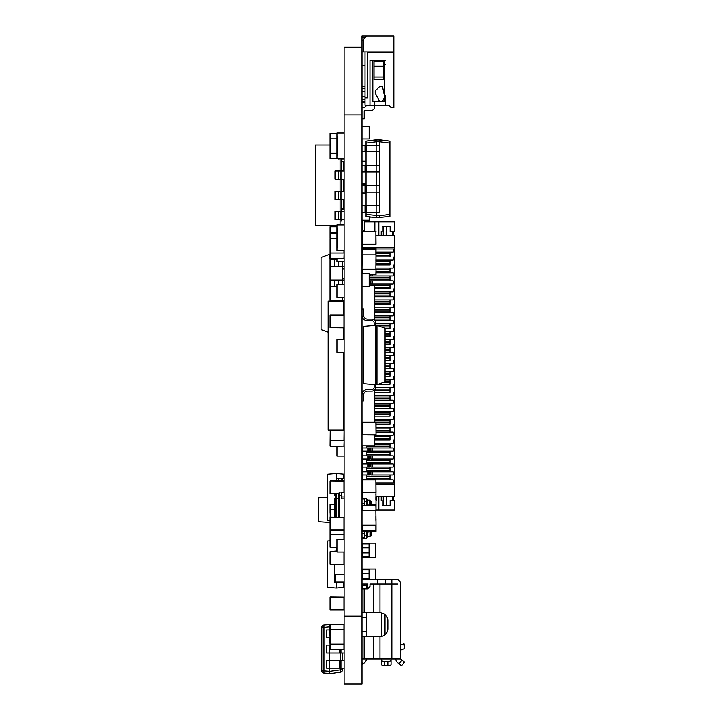<?xml version="1.0" encoding="UTF-8"?>
<svg xmlns="http://www.w3.org/2000/svg" width="720" height="720" viewBox="0 0 720 720"><rect width="100%" height="100%" fill="white"/><g stroke="black" fill="none" stroke-linecap="round" stroke-linejoin="round"><path stroke-width="1.08" d="M361.998 616.176L344.124 616.176L344.124 684L361.998 684L361.998 47.16L344.124 47.16L344.124 114.984L361.998 114.984M344.124 616.176L344.124 114.984M361.998 445.824L374.733 445.824L374.733 435.033M374.733 422.136L374.733 389.817M374.733 320.319L374.733 285.336L369.162 285.336M366.039 193.716L361.998 193.716M329.157 301.104L329.157 254.556L330.111 254.556M342.504 261.45L342.504 284.499M342.504 297.234L342.504 301.104M328.203 332.253L321.075 329.661L321.075 257.499L329.157 254.556M330.372 301.104L330.372 286.506L336.96 286.506M330.372 280.035L334.215 280.035L334.215 286.506L330.372 286.506L330.372 266.283L344.124 266.283M330.372 259.812L334.215 259.812L334.215 266.283L330.372 266.283L330.372 258.606M344.124 306.72L343.323 306.72M344.124 300.249L342.504 300.249L344.124 300.249M330.372 300.249L342.504 300.249M344.124 280.035L342.504 280.035L344.124 280.035M334.215 280.035L342.504 280.035M334.215 259.812L336.96 259.812M338.661 266.283L342.504 266.283L338.661 266.283L338.661 261.45M385.047 335.565L385.047 332.127L385.047 335.565M376.956 325.341L385.047 328.284L385.047 381.843L376.956 384.786L376.956 325.341L375.741 325.341L375.741 387.216A3.843 3.843 45 0 1 371.907 391.059L367.452 391.059A3.843 3.843 -135 0 0 363.609 394.902L363.609 401.067L363.609 394.902M376.956 384.786L375.741 384.786L375.741 387.216M375.741 384.786L363.609 383.724L363.609 326.403L375.741 325.341L375.741 322.92A3.843 3.843 -135 0 0 371.907 319.077L367.452 319.077A3.843 3.843 45 0 1 363.609 315.234L363.609 309.069L361.998 309.069L363.609 309.069L363.609 315.234L363.609 309.069L361.998 309.069L363.609 309.069L363.609 315.234A3.843 3.843 45 0 0 367.452 319.077A3.843 3.843 45 0 1 363.609 315.234A3.843 3.843 45 0 0 367.452 319.077L371.907 319.077A3.843 3.843 -135 0 1 375.741 322.92A3.843 3.843 -135 0 0 371.907 319.077A3.843 3.843 -135 0 1 375.741 322.92L375.741 325.341L375.741 322.92L375.741 325.341L374.13 325.485L374.13 322.92A2.223 2.223 -135 0 0 371.907 320.697L367.452 320.697A5.463 5.463 45 0 1 361.998 315.243M374.13 384.651L374.13 387.216A2.223 2.223 45 0 1 371.907 389.439L367.452 389.439A5.463 5.463 -135 0 0 361.998 394.893M371.907 389.439L367.452 389.439M361.998 401.067L363.609 401.067M342.504 268.92L344.124 268.92M342.504 278.433L344.124 278.433M343.323 310.833L344.124 310.833M343.323 383.976L344.124 383.814L343.323 383.976M343.962 539.262L343.962 534.717L330.273 534.717L330.111 547.299L330.111 517.329L330.273 529.911L343.962 529.911L343.962 517.329L330.273 517.167L344.124 517.329M330.273 530.271L343.962 530.271L330.273 530.433L330.273 534.555L343.962 534.555L343.962 530.271L330.111 530.433M336.96 547.452L330.111 547.299L336.96 547.299M343.962 339.489L344.124 333.486L343.323 333.486M343.323 383.013L343.962 383.013L344.124 363.276L343.323 363.276M344.124 377.604L343.323 377.604M343.323 383.175L344.124 383.022L343.323 383.175M343.962 363.276L343.962 357.705L343.323 357.705L344.124 357.858L343.323 357.858M330.273 512.496L330.111 507.087L330.111 512.496M343.962 253.035L343.962 250.335L343.962 253.035L330.273 253.035L330.273 258.453L343.962 258.453L344.124 253.035M344.124 258.453L330.111 258.453L343.962 258.606L330.111 258.453L330.111 238.707L336.96 238.707M330.273 239.31L330.111 233.298M330.273 233.136L336.96 233.298M330.273 243.306L330.273 248.049M330.111 238.32L330.111 232.902M330.111 258.057L330.273 252.648M330.273 232.749L336.96 232.902M343.323 426.348L344.124 426.348L343.962 440.676L330.273 440.676L330.273 446.094L343.962 446.094L344.124 440.676M330.273 446.247L344.124 446.094L330.111 446.094L330.273 430.056M343.962 426.348L343.962 420.777L343.323 420.777L344.124 420.93L343.323 420.93M330.273 431.964L330.273 435.69M370.593 504.567L376.002 504.567L375.849 479.88L362.151 479.88L362.151 492.462L375.849 492.462L362.151 492.615L362.151 498.537M375.849 499.581L375.849 497.529M376.002 497.529L375.849 495.855M336.96 153.153L330.273 153.153L330.273 158.562L343.962 158.517M330.273 158.724L344.124 158.571L330.111 158.562L330.111 138.825L336.96 138.825M330.111 138.825L330.111 133.407L330.273 138.825M336.96 133.407L330.111 133.407M330.273 144.441L330.273 148.167M361.998 505.467L376.002 505.467L361.998 505.467L376.002 505.467L376.002 510.876L375.849 505.305L362.151 505.305L376.002 505.467L376.002 510.876L375.849 505.305L376.002 510.876L375.849 505.467L362.151 505.467L362.151 510.876L375.849 510.876L376.002 525.204L361.998 525.204L361.998 510.876M330.111 258.453L330.111 253.035M344.124 529.911L330.273 530.064M330.273 517.167L330.111 509.652L334.566 509.652M362.151 525.204L362.151 530.622L375.849 530.622L376.002 525.204L375.849 530.784L375.849 525.204M375.849 530.784L361.998 530.622L362.151 531.414L375.849 531.414L375.849 530.784L362.151 530.784M375.849 519.588L375.849 515.871M344.124 352.233L336.96 352.233L337.752 352.233L336.96 352.233L336.96 339.489L344.124 339.489M330.111 520.767L327.402 520.524L327.402 474.3L336.159 473.535L336.159 478.701L342.531 478.701L342.531 480.933M336.159 498.249L336.159 493.83M342.531 478.701L344.124 478.701L343.323 478.701L343.323 474.156L336.159 473.535M338.958 480.933L338.553 478.701M336.159 480.933L336.159 478.701L336.159 480.933M376.002 252.144L393.156 252.144L393.156 248.958L376.002 248.958L394.749 248.958L394.749 235.422L376.002 235.422L381.213 235.422L381.213 231.444L382.167 231.444L382.167 226.674L390.132 226.674L390.132 231.444L394.749 231.444L394.749 221.895L364.5 221.895L364.5 231.426M374.85 231.426L374.85 221.895M362.115 244.314L362.115 248.256M394.749 247.365L362.115 247.365M362.115 220.203L362.115 227.466A3.978 3.978 -0 0 0 364.5 231.111M365.292 220.203L365.292 221.895M371.448 217.116L369.162 217.116M378.828 496.53L378.828 510.066L394.749 510.066L394.749 500.508L390.132 500.508L393.156 500.508L392.364 500.508L392.364 496.53M378.828 510.066L376.002 510.066M386.154 235.422L386.154 231.444M392.364 235.422L392.364 231.444M383.679 235.422L383.679 226.674M378.828 235.422L378.828 221.895M389.97 291.942L389.97 293.535L374.733 293.535M374.733 296.721L393.156 296.721L374.733 296.721M389.97 307.863L389.97 309.456L374.733 309.456M393.156 312.642L374.733 312.642L393.156 312.642L393.156 315.828L374.733 315.828M393.156 320.607L374.967 320.607L393.156 320.607L393.156 323.784L375.741 323.784M389.97 347.67L389.97 349.263L385.047 349.263M385.047 352.449L393.156 352.449L385.047 352.449M389.97 363.591L389.97 365.184L385.047 365.184M393.156 368.37L385.047 368.37L393.156 368.37L393.156 371.547L385.047 371.547M389.97 395.433L389.97 397.026L374.733 397.026M393.156 400.212L374.733 400.212L393.156 400.212L393.156 403.389L374.733 403.389M374.733 408.168L393.156 408.168L374.733 408.168M389.97 427.275L389.97 428.868L376.002 428.868M393.156 432.054L376.002 432.054L393.156 432.054L393.156 435.231L374.733 435.231M393.156 479.817L375.993 479.817L393.156 479.817L393.156 482.994L376.002 482.994M389.97 455.931L389.97 454.338L366.885 454.338L366.885 455.931L393.156 455.931L370.863 455.931L370.863 459.117L372.456 459.117L372.456 455.931M389.97 451.152L389.97 452.745L366.885 452.745L366.885 451.152M389.97 447.975L389.97 446.382L366.885 446.382L366.885 447.975L393.156 447.975L393.156 451.152L369.279 451.152L370.863 451.152L370.863 447.975L362.25 447.975M366.885 454.338L366.885 452.745M389.97 454.338L389.97 452.745M389.97 443.196L389.97 444.789L374.733 444.789M366.885 446.382L366.885 445.824M389.97 446.382L389.97 444.789M389.97 440.01L374.733 440.01L389.97 440.01L389.97 438.417L374.733 438.417M389.97 435.231L389.97 436.824L374.733 436.824M389.97 438.417L389.97 436.824M389.97 432.054L389.97 428.868M389.97 424.089L376.002 424.089L389.97 424.089L389.97 422.496L376.002 422.496M389.97 419.31L389.97 420.903L374.733 420.903M389.97 422.496L389.97 420.903M389.97 416.133L374.733 416.133L389.97 416.133L389.97 414.54L374.733 414.54M389.97 411.354L389.97 412.947L374.733 412.947M389.97 414.54L389.97 412.947M393.156 408.168L393.156 411.354L374.733 411.354M389.97 400.212L389.97 397.026M389.97 392.247L374.733 392.247L389.97 392.247L389.97 390.654L374.733 390.654M389.97 387.468L389.97 389.061L375.273 389.061M389.97 390.654L389.97 389.061M389.97 384.291L378.333 384.291L389.97 384.291L389.97 382.698L382.707 382.698M389.97 379.512L389.97 381.105L385.047 381.105M389.97 382.698L389.97 381.105M389.97 376.326L385.047 376.326L389.97 376.326L389.97 374.733L385.047 374.733M389.97 371.547L389.97 373.14L385.047 373.14M389.97 374.733L389.97 373.14M389.97 368.37L389.97 365.184M389.97 360.405L385.047 360.405L389.97 360.405L389.97 358.812L385.047 358.812M389.97 355.626L389.97 357.219L385.047 357.219M389.97 358.812L389.97 357.219M393.156 352.449L393.156 355.626L385.047 355.626M389.97 352.449L389.97 349.263M389.97 344.484L385.047 344.484L389.97 344.484L389.97 342.891L385.047 342.891M389.97 339.705L389.97 341.298L385.047 341.298M389.97 342.891L389.97 341.298M389.97 336.528L385.047 336.528L389.97 336.528L389.97 334.935L385.047 334.935M389.97 331.749L389.97 333.342L385.047 333.342M389.97 334.935L389.97 333.342M389.97 328.563L385.047 328.563L389.97 328.563L389.97 326.97L381.429 326.97M389.97 323.784L389.97 325.377L377.055 325.377M389.97 326.97L389.97 325.377M389.97 312.642L389.97 309.456M389.97 304.686L374.733 304.686L389.97 304.686L389.97 303.093L374.733 303.093M389.97 299.907L389.97 301.5L374.733 301.5M389.97 303.093L389.97 301.5M393.156 296.721L393.156 299.907L374.733 299.907M389.97 296.721L389.97 293.535M389.97 288.765L374.733 288.765L389.97 288.765L389.97 287.172L374.733 287.172M389.97 283.986L389.97 285.579L374.733 285.579M389.97 280.8L393.156 280.8L393.156 283.986L369.279 283.986L370.863 283.986L370.863 280.8L369.162 280.8L389.97 280.8L389.97 279.207L369.162 279.207M389.97 287.172L389.97 285.579M389.97 276.021L389.97 277.614L369.162 277.614M393.156 272.844L376.002 272.844L393.156 272.844L393.156 276.021L369.279 276.021L370.863 276.021L370.863 274.797M389.97 279.207L389.97 277.614M389.97 272.844L389.97 271.251L376.002 271.251M389.97 268.065L389.97 269.658L376.002 269.658M389.97 271.251L389.97 269.658M389.97 264.879L375.849 264.879L389.97 264.879L389.97 263.286L376.002 263.286M389.97 260.1L389.97 261.693L376.002 261.693M389.97 263.286L389.97 261.693M389.97 256.923L376.002 256.923L389.97 256.923L389.97 255.33L376.002 255.33M389.97 252.144L389.97 253.737L376.002 253.737M389.97 255.33L389.97 253.737M376.443 496.53L376.443 500.508M393.156 231.444L393.156 235.422M393.156 496.53L393.156 500.508M381.213 496.53L381.213 500.508L381.969 500.508L381.969 496.53M394.749 248.958L394.749 496.53L376.002 496.53M381.213 500.508L381.969 500.508M390.132 500.508L390.132 505.287L382.167 505.287L390.132 505.287M383.679 496.53L383.679 505.287M382.167 500.508L382.167 505.287M362.115 445.824L362.115 447.975M362.115 451.152L362.115 455.931M362.115 459.117L362.115 463.896M362.115 467.073L362.115 471.852M362.115 475.038L362.115 479.727M366.093 471.852L393.156 471.852L370.863 471.852L370.863 475.038L372.456 475.038L372.456 471.852M366.093 463.896L393.156 463.896L370.863 463.896L370.863 467.073L372.456 467.073L372.456 463.896M366.093 455.931L366.885 455.931M366.093 447.975L366.885 447.975M394.749 484.587L376.002 484.587M394.749 482.958L393.156 482.958M393.156 256.923L393.156 260.1L376.002 260.1M393.156 264.879L393.156 268.065L375.849 268.065M369.279 274.797L369.162 276.021M369.279 280.8L369.162 283.986M393.156 280.8L370.863 280.8M393.156 288.765L393.156 291.942L374.733 291.942M393.156 304.686L393.156 307.863L374.733 307.863M393.156 328.563L393.156 331.749L385.047 331.749M393.156 336.528L393.156 339.705L385.047 339.705M393.156 344.484L393.156 347.67L385.047 347.67M393.156 360.405L393.156 363.591L385.047 363.591M393.156 376.326L393.156 379.512L385.047 379.512M393.156 384.291L393.156 387.468L375.732 387.468M393.156 392.247L393.156 395.433L374.733 395.433M393.156 416.133L393.156 419.31L374.733 419.31M393.156 424.089L393.156 427.275L376.002 427.275M393.156 440.01L393.156 443.196L374.733 443.196M369.279 447.975L369.279 451.152L362.907 451.152L362.907 447.975M361.998 451.152L362.907 451.152M367.209 451.152L367.209 447.975M393.156 447.975L370.863 447.975M393.156 455.931L393.156 459.117L372.456 459.117M368.802 459.117L368.802 455.931L369.279 455.931L369.279 459.117L362.907 459.117L362.907 455.931L362.25 455.931M361.998 459.117L362.907 459.117M367.209 459.117L367.209 455.931L362.907 455.931M368.802 455.931L367.209 455.931M369.279 455.931L370.863 455.931M389.97 463.896L389.97 462.303L366.885 462.303L366.885 463.896M389.97 459.117L389.97 460.71L366.885 460.71L366.885 459.117M366.885 460.71L366.885 462.303M389.97 460.71L389.97 462.303M393.156 463.896L393.156 467.073L372.456 467.073M368.802 467.073L368.802 463.896L369.279 463.896L369.279 467.073L362.907 467.073L362.907 463.896L362.25 463.896M361.998 467.073L362.907 467.073M367.209 467.073L367.209 463.896L362.907 463.896M368.802 463.896L367.209 463.896M369.279 463.896L370.863 463.896M389.97 471.852L389.97 470.259L366.885 470.259L366.885 471.852M389.97 467.073L389.97 468.666L366.885 468.666L366.885 467.073M366.885 468.666L366.885 470.259M389.97 468.666L389.97 470.259M393.156 471.852L393.156 475.038L372.456 475.038M368.802 475.038L368.802 471.852L369.279 471.852L369.279 475.038L362.907 475.038L362.907 471.852L362.25 471.852M361.998 475.038L362.907 475.038M367.209 475.038L367.209 471.852L362.907 471.852M368.802 471.852L367.209 471.852M369.279 471.852L370.863 471.852M389.97 479.817L389.97 478.224L366.885 478.224L366.885 479.718M389.97 475.038L389.97 478.224M389.97 476.631L366.885 476.631L366.885 475.038M366.885 476.631L366.885 478.224M389.97 430.461L376.002 430.461M389.97 408.168L389.97 406.575L374.733 406.575M389.97 403.389L389.97 404.982L374.733 404.982M389.97 406.575L389.97 404.982M389.97 398.619L374.733 398.619M389.97 366.777L385.047 366.777M389.97 350.856L385.047 350.856M389.97 320.607L389.97 319.014L374.733 319.014M389.97 315.828L389.97 317.421L374.733 317.421M389.97 319.014L389.97 317.421M389.97 311.049L374.733 311.049M389.97 295.128L374.733 295.128M315.468 156.474L315.468 153.297M330.111 145.017L315.468 145.017L315.468 225.414L336.96 225.414M340.074 158.949L340.074 171.045M340.074 179.172L340.074 191.268M340.074 199.386L340.074 211.491M340.074 219.609L340.074 224.865M338.391 211.491L335.016 211.491L335.016 219.609L338.391 219.609L338.391 211.491L341.847 211.491L341.847 219.609L338.391 219.609M341.847 211.491L344.124 211.491M344.124 219.609L341.847 219.609M338.391 191.268L335.016 191.268L335.016 199.386L338.391 199.386L338.391 191.268L341.847 191.268L341.847 199.386L338.391 199.386M341.847 191.268L344.124 191.268M344.124 199.386L341.847 199.386M338.391 171.045L335.016 171.045L335.016 179.172L338.391 179.172L338.391 171.045L341.847 171.045L341.847 179.172L338.391 179.172M341.847 171.045L344.124 171.045M344.124 179.172L341.847 179.172M335.016 158.724L338.391 158.724M341.847 158.724L338.391 158.949M344.124 158.949L341.847 158.949M343.8 166.851L343.8 171.045L343.8 166.851M341.703 161.28L344.124 161.28M343.8 179.172L343.8 191.268M344.124 203.787L343.8 199.386L343.8 208.728A0.477 0.477 105.3 0 1 343.323 209.205L341.703 209.205L343.323 209.205A0.477 0.477 -74.7 0 0 343.8 208.728L343.323 208.728L343.323 199.386M343.323 171.045L343.323 161.442L341.703 161.442L343.323 161.442A0.477 0.477 105.3 0 1 343.8 161.919L343.8 171.045L343.8 161.919L341.703 161.919M343.8 199.386L343.8 208.728L343.8 199.386M341.703 209.367L344.124 209.367L341.703 209.367M340.074 221.049L341.703 221.049L341.703 219.609M341.703 158.949L341.703 171.045M341.703 179.172L341.703 191.268M341.703 199.386L341.703 211.491M336.636 225.711A3.744 3.744 -0 0 0 336.744 226.575A3.744 3.744 -0 0 1 336.636 225.711A3.744 3.744 -0 0 0 336.744 226.575A3.744 3.744 -0 0 1 336.636 225.711L336.636 225.414M374.733 101.277L374.733 105.255L388.746 105.255L391.131 107.64L393.84 107.64L393.84 52.713L367.569 52.713L367.569 98.091L365.022 98.091L367.569 98.091M361.998 107.64L364.383 107.64L366.768 105.255M385.56 105.255L385.56 95.31M383.571 77.076L374.013 77.076L374.013 79.785L383.571 79.785L383.571 61.47L374.013 61.47L374.013 66.159L383.571 66.159M372.825 51.921L372.825 52.713L387.351 52.713L387.792 51.921M384.759 60.678L384.759 101.277L382.374 101.277L384.759 97.299L382.374 86.148L379.989 86.148L375.21 90.927L375.21 93.312L379.512 101.277L372.825 101.277L372.825 60.678M374.013 77.076L374.013 66.159M379.512 36L366.768 36L363.591 39.186L363.591 51.921L361.998 51.921L393.84 51.921L393.84 52.713M379.512 101.277L382.374 101.277M384.759 97.299L382.374 86.148L379.989 86.148L375.21 90.927M361.998 47.16L361.998 36L393.84 36L393.84 51.921M361.998 99.684L365.022 99.684L365.022 51.921M374.733 105.255L369.954 105.255L369.954 60.678L385.56 60.678M365.022 99.684L365.022 105.255L369.954 105.255M366.615 97.299L365.022 97.299M365.022 86.148L361.998 86.148M374.418 105.255L374.418 108.441L372.024 110.826L364.221 110.826L364.221 118.791L361.998 118.791M384.759 64.656L385.56 64.656L384.759 64.656M361.998 40.779L363.591 40.779M361.998 37.593L365.184 37.593M361.998 65.457L365.022 65.457M361.998 88.542L365.022 88.542L361.998 88.542M361.998 91.719L365.022 91.719M361.998 96.498L365.022 96.498L361.998 96.498M361.998 102.069L365.022 102.069M397.764 584.082L391.851 584.082L391.851 579.312L395.829 579.312A4.779 4.779 0 0 1 400.608 584.082L400.608 597.618M400.608 593.64L400.608 658.917L400.608 650.16L404.118 648.846L404.586 647.829L404.01 643.788L404.586 647.829M400.608 619.911L400.608 601.596M400.608 645.066L404.01 643.788L400.608 645.066M389.457 584.082L395.829 584.082L391.851 584.082L391.851 658.917L400.608 658.917L404.505 662.031L402.012 660.042L399.033 663.777L397.593 662.625A4.698 4.698 0 0 1 395.829 658.953L395.829 658.917M376.722 584.082L391.851 584.082L369.972 584.082L369.972 586.476L367.578 588.861L361.998 588.861M385.479 584.082L385.479 579.312L377.514 579.312L391.851 579.312M377.514 584.082L377.514 579.312L361.998 579.312L370.35 579.312M399.033 663.777L401.526 665.757L404.505 662.031M391.851 658.917L381.501 658.917L381.501 660.105A3.186 1.296 0 0 0 384.687 661.401L387.864 661.401A3.186 1.296 0 0 0 391.05 660.105L391.05 658.917M373.77 584.082L373.77 612.747L379.962 612.747A7.956 7.956 0 0 1 387.864 620.703L387.864 628.668A7.956 7.956 0 0 1 379.962 636.624L379.962 658.917L381.501 658.917M361.998 584.082L367.965 584.082M362.394 588.861L362.394 585.36L366.372 585.36L366.372 584.082L366.372 588.861L367.542 588.861L367.542 584.082M364.626 584.082L364.626 585.36L366.372 585.36M381.816 612.981L381.816 636.39A7.956 7.956 0 0 1 379.962 636.624L364.158 636.624L364.158 658.917L379.962 658.917M387.864 661.401L387.864 665.757A3.186 1.296 180 0 0 391.05 664.461L391.05 660.105M361.998 658.917L364.158 658.917M381.501 658.971L381.501 664.461A3.186 1.296 180 0 0 384.687 665.757L384.687 661.401M366.372 612.747L366.372 636.624L367.542 636.624L361.998 636.624M379.908 636.624L367.542 636.624M387.864 665.757L384.687 665.757M373.77 612.747L361.998 612.747M381.501 660.105L381.501 664.461M366.372 658.953L366.372 658.953A4.698 4.698 0 0 1 364.608 662.625L361.998 664.704M366.372 617.517L361.998 617.517L366.372 617.517L366.372 631.845L361.998 631.845M362.232 579.312L364.626 579.312M362.232 588.861L362.232 584.082M376.002 496.494L375.849 494.433M330.273 239.463L330.111 238.707M330.111 234.684L330.111 226.728L336.96 226.728M376.002 249.066L362.151 249.129M369.162 274.644L375.849 274.644L376.002 269.226L361.998 269.226L362.151 254.898L375.849 254.898L375.849 249.327L361.998 249.48L376.002 249.48L375.849 248.904L361.998 249.066L375.849 248.904L375.849 248.409L362.151 248.409L361.998 249.066M344.124 551.997L336.96 551.997L337.752 551.997L336.96 551.997L336.96 539.262L344.124 539.262M361.998 273.789L369.162 273.789L368.361 273.789L369.162 273.789L369.162 286.524L361.998 286.524M330.111 609.732L343.962 609.894L330.111 609.732L330.111 597.15L330.273 609.732L343.962 609.732L343.962 597.15L330.111 597.15M343.962 609.894L330.273 609.894M330.273 596.997L344.124 597.15L330.273 596.997M343.962 629.766L330.111 629.766L330.273 649.512L343.962 649.512L343.962 624.357L330.273 624.357L330.273 629.766M330.111 629.766L330.111 624.357M344.124 644.103L330.111 644.103L330.273 649.674L344.124 649.512L330.273 649.674M330.273 624.195L344.124 624.357L330.273 624.195M330.273 634.761L330.273 636.813M330.111 636.813L330.273 638.487M376.002 526.005L376.002 531.414M376.002 506.259L375.849 511.677M375.849 531.576L361.998 531.414L375.849 531.576M376.002 518.958L375.849 521.01M343.323 330.138L343.962 330.138L343.323 330.3M375.849 269.226L376.002 249.48L362.151 249.48L361.998 254.898M376.002 269.226L376.002 274.644M375.849 274.797L369.162 274.797L375.849 274.797M376.002 263.61L375.849 259.884M344.124 564.282L330.111 564.282L330.111 551.7L330.273 564.282L343.962 564.282L343.962 551.997M336.96 551.7L330.111 551.7L336.96 551.547M344.124 330.138L343.962 327.87L330.111 327.708L330.111 315.135L330.273 327.708L343.962 327.708L343.962 315.135L330.273 315.135L344.124 315.135L343.962 311.085L343.323 311.085M330.111 529.398L330.111 525.969L330.111 529.398M330.111 509.652L330.111 504.243L330.273 509.652M334.566 504.243L330.111 504.243M330.273 515.268L330.111 518.994M376.002 248.409L362.151 248.247L375.849 248.247L376.002 259.884M362.151 248.247L375.849 248.247M362.151 479.718L375.849 479.718L361.998 479.88L375.849 479.718L362.151 479.718L375.849 479.718L376.002 492.462M334.53 570.951L334.53 573.894M334.53 567.351L334.53 570.303M334.377 564.264L334.53 566.82M335.007 551.547L335.007 551.043L336.96 551.043L335.007 551.043A0.792 0.792 -105.3 0 0 334.269 551.547M344.124 582.093L335.007 582.093L335.007 574.767L334.215 574.767L344.124 574.767M334.215 574.767L334.215 582.093A0.792 0.792 74.7 0 0 335.007 582.885L344.124 582.885L335.007 582.885L335.007 582.093L334.215 582.093L334.215 574.767M334.53 574.767L334.53 564.444M343.962 492.156L343.962 480.933L330.273 480.933L330.111 493.668L336.276 493.83L330.111 493.668L330.111 481.095L330.273 493.668L338.742 493.668M336.276 493.83L330.273 493.83M330.111 522.468L318.339 521.685L318.339 497.808L327.402 497.205M371.547 534.996L371.547 531.972L371.547 534.996A0.954 0.954 0 0 1 370.593 535.95L370.278 531.972L369.954 536.238M371.547 501.885A0.954 0.954 180 0 0 370.593 500.931A0.954 0.954 180 0 1 371.547 501.885L371.547 505.305M371.547 504.909L370.593 505.305M371.547 531.576L370.593 531.576M369.954 500.697L369.954 505.305L369.954 500.607L370.593 500.931L370.278 505.305M369.954 531.576L369.954 536.436L367.803 536.751L366.615 537.948M369.954 500.445L369.954 505.305M369.639 531.576L367.803 531.972L367.803 536.751M366.615 498.942L367.803 500.13L369.639 500.13L369.639 504.909L366.615 504.864L367.803 505.305M366.615 532.017L367.803 531.576M366.615 505.305L366.615 498.537L361.998 498.537M366.615 535.158L364.698 535.158L364.698 538.344L366.615 538.344L366.615 531.576M366.615 498.537L364.698 498.537L364.698 501.723L366.615 501.723M361.998 503.316L364.698 503.316L361.998 503.316L364.698 503.316L364.698 505.224L361.998 505.224L364.698 505.224L364.698 501.723M361.998 533.565L364.698 533.565L364.698 531.657L361.998 531.657L364.698 531.657L364.698 535.158M364.698 538.344L361.998 538.344M371.709 531.576L371.547 532.359M375.525 579.312L375.525 568.98L362.592 568.98L362.088 573.705L369.054 573.705L369.054 569.727L362.088 569.727M368.559 568.98L368.559 569.727M369.054 573.705L369.054 578.682L362.088 578.682L362.088 579.312M369.054 579.312L369.054 578.682M362.088 573.705L362.088 578.682M362.592 556.857L362.592 557.595L368.559 557.595L368.559 556.857M368.559 557.595L375.525 557.595L375.525 543.168L362.592 543.168L362.088 547.893L369.054 547.893L369.054 543.915L362.088 543.915M368.559 543.168L368.559 543.915M369.054 547.893L369.054 552.87L362.088 552.87L362.088 556.857L369.054 556.857L369.054 552.87M362.088 547.893L362.088 552.87M369.162 249.327L361.998 249.129M344.124 297.234L336.96 297.234L337.752 297.234L336.96 297.234L336.96 284.499L344.124 284.499M344.124 456.156L336.96 456.156L337.752 456.156L336.96 456.156L336.96 446.247M344.124 158.517L336.96 158.517L336.96 136.233L337.752 136.233L337.752 155.331L336.96 155.331L337.752 155.331L337.752 136.233L336.96 136.233L336.96 133.047L344.124 133.047M330.273 629.955L329.796 629.955L329.796 626.751L323.973 627.372L323.973 673.128L329.805 673.47M330.111 645.084L329.796 637.911L326.61 637.911L329.796 637.911L326.61 637.911L326.61 629.955L329.796 629.955L330.111 637.911M344.124 660.204L329.796 660.204L329.796 653.04L326.61 653.04L329.796 653.04L326.61 653.04L326.61 645.084L329.796 645.084L329.796 653.04L340.965 653.04L340.965 649.674M321.831 627.372L323.973 627.372L323.973 624.996A2.385 2.385 -0 0 0 321.831 627.372L321.831 670.752L329.796 671.364L329.796 668.169L326.61 668.169L329.796 668.169L326.61 668.169L326.61 660.204L329.796 660.204L329.796 668.169L340.965 668.169L340.965 660.204M340.965 653.04L344.124 653.04L342.531 653.04L342.531 660.204M340.965 668.169L344.124 668.169L342.531 668.169L342.531 669.87A2.385 2.385 -0 0 1 340.47 672.237A2.385 2.385 -0 0 0 342.531 669.87L340.47 669.87L340.47 672.237L329.796 673.74L340.47 672.237L329.796 673.74L323.973 673.128L329.796 673.74L340.47 672.237M321.831 670.752A2.385 2.385 -0 0 0 323.973 673.128A2.385 2.385 -0 0 1 321.831 670.752M329.805 624.492L330.111 626.796M340.47 668.169L340.47 669.87L329.796 671.373L329.796 673.74L323.973 673.128M323.973 624.996L330.111 624.429L323.973 624.996M330.111 540.783L327.402 541.026L327.402 587.25L336.159 588.015L336.159 582.885M336.159 551.043L336.159 547.452M343.323 582.885L343.323 587.394L336.159 588.015M334.566 498.528L334.566 517.167L334.566 498.528L335.52 498.528L335.52 494.55A0.954 0.954 180 0 0 334.566 495.504M335.52 517.167L335.52 494.55L336.159 494.226M336.159 495.54L336.159 517.167L336.159 495.54M336.483 517.167L336.483 493.749L338.31 493.749L339.507 492.561L339.174 493.38M336.483 498.528L339.507 498.483L338.31 498.528L338.31 493.749M344.124 492.156L339.507 492.156L339.507 517.167M339.507 495.342L341.415 495.342L341.415 498.843L344.124 498.843L341.415 498.843L341.415 496.935L344.124 496.935M341.415 492.156L341.415 495.342M343.323 310.932L344.124 311.085M376.002 422.298L362.151 422.136L376.002 422.298L376.002 434.871L375.849 422.298L362.151 422.298L362.151 434.871L376.002 434.871M362.151 422.136L375.849 422.136M375.849 435.033L361.998 434.871L375.849 435.033M343.323 314.973L343.323 301.104L328.203 301.104L328.203 430.056L343.323 430.056L343.323 352.233M343.323 327.87L343.323 339.489M366.039 183.807L361.998 183.807M344.124 250.335L336.96 250.335L336.96 228.051L337.752 228.051L337.752 247.158L336.96 247.158L337.752 247.158L337.752 228.051L336.96 228.051L336.96 224.865L344.124 224.865M362.592 557.064L361.998 557.064M336.96 258.606L336.96 261.45L344.124 261.45M366.039 184.203L361.998 184.203M369.162 216.819L369.162 220.203L361.998 220.203M362.151 231.426L376.002 231.579L362.151 231.426L362.151 244.161L375.849 244.161L375.849 231.579L362.151 231.426L375.849 231.426L362.151 231.426L375.849 231.426L376.002 244.161M375.849 244.323L361.998 244.161L375.849 244.323M376.128 185.625L376.128 192.096L379.485 192.096L379.485 185.625L361.998 185.625L366.039 185.625L366.039 171.873M376.128 145.188L376.128 151.659L379.485 151.659L379.485 145.188L361.998 145.188L366.039 145.188L366.039 141.102L379.485 139.725L376.452 139.725L376.452 141.732L379.485 141.75L379.485 139.725L389.898 141.102L384.633 140.409M366.039 212.319L366.039 216.405L376.452 217.773L389.898 216.405L389.898 143.1L379.485 141.732L379.485 205.848L361.998 205.848L366.039 205.848L366.039 192.096M375.921 185.625L376.452 185.625L376.452 171.873L361.998 171.873M366.255 185.625L366.255 192.096L376.452 192.096L376.452 205.848L375.921 205.848M361.998 185.625L361.998 192.096L365.022 192.096L365.022 185.625M366.255 192.096L365.022 192.096M376.128 165.411L376.128 171.873L379.485 171.873L379.485 165.411L361.998 165.411L366.039 165.411L366.039 151.659M375.921 165.411L376.452 165.411L376.452 151.659L361.998 151.659M365.022 165.411L365.022 171.873M366.039 141.102L376.452 139.725L366.039 141.102M376.452 217.773L376.452 212.319L361.998 212.319L361.998 205.848M375.921 145.188L376.452 145.188L376.452 141.75L366.039 143.1M379.485 217.773L379.485 215.757L366.039 214.398M389.898 143.1L389.898 141.102L376.452 139.725M365.022 205.848L365.022 212.319M376.128 205.848L376.128 212.319L379.485 212.319L379.485 205.848M365.022 145.188L365.022 151.659M361.998 126.189L369.162 126.189L368.361 126.189L369.162 126.189L369.162 138.924L361.998 138.924M366.039 161.163L361.998 161.163M334.215 300.249L334.215 301.104M338.661 300.249L338.661 301.104M338.661 280.035L338.661 284.499M343.323 383.814L343.962 383.814L344.124 383.013M362.151 505.305L375.849 505.305L375.849 504.567M330.273 258.606L343.962 258.606M341.829 480.933L341.829 478.701M381.969 231.444L381.969 235.422M386.784 235.422L386.784 226.674M386.784 496.53L386.784 505.287M372.456 276.021L372.456 274.797M372.456 283.986L372.456 280.8M368.802 451.152L368.802 447.975M372.456 451.152L372.456 447.975M340.155 211.491L340.155 219.609M340.155 191.268L340.155 199.386M340.155 171.045L340.155 179.172M341.703 208.728L343.323 208.728L343.323 209.205L341.703 209.205M343.323 191.268L343.323 179.172M361.998 101.277L365.022 101.277M379.962 584.082L379.962 612.747M373.77 636.624L373.77 658.917M364.158 588.861L364.158 612.747M363.168 663.777L361.998 662.31M385.002 634.779L385.002 614.592M362.151 269.226L362.151 273.789M375.849 492.615L362.151 492.615M330.273 480.933L343.962 481.095L330.273 480.933M367.803 500.13L367.803 504.909M364.698 499.014L361.998 499.014M364.698 537.867L361.998 537.867M340.47 660.204L340.47 653.04M339.273 649.674L339.273 653.04M340.056 649.674L340.056 653.04M339.273 660.204L339.273 668.169M340.056 660.204L340.056 668.169M336.159 498.528L335.844 517.167M338.31 498.528L338.31 517.167M344.124 492.633L341.415 492.633M365.724 185.625L365.724 192.096M365.724 165.411L365.724 171.873M366.255 165.411L366.255 171.873M379.485 139.725L389.898 141.102M379.485 215.775L389.898 214.398M365.724 205.848L365.724 212.319M366.255 205.848L366.255 212.319M365.724 145.188L365.724 151.659M366.255 145.188L366.255 151.659M369.954 533.295L369.954 532.233"/></g></svg>
